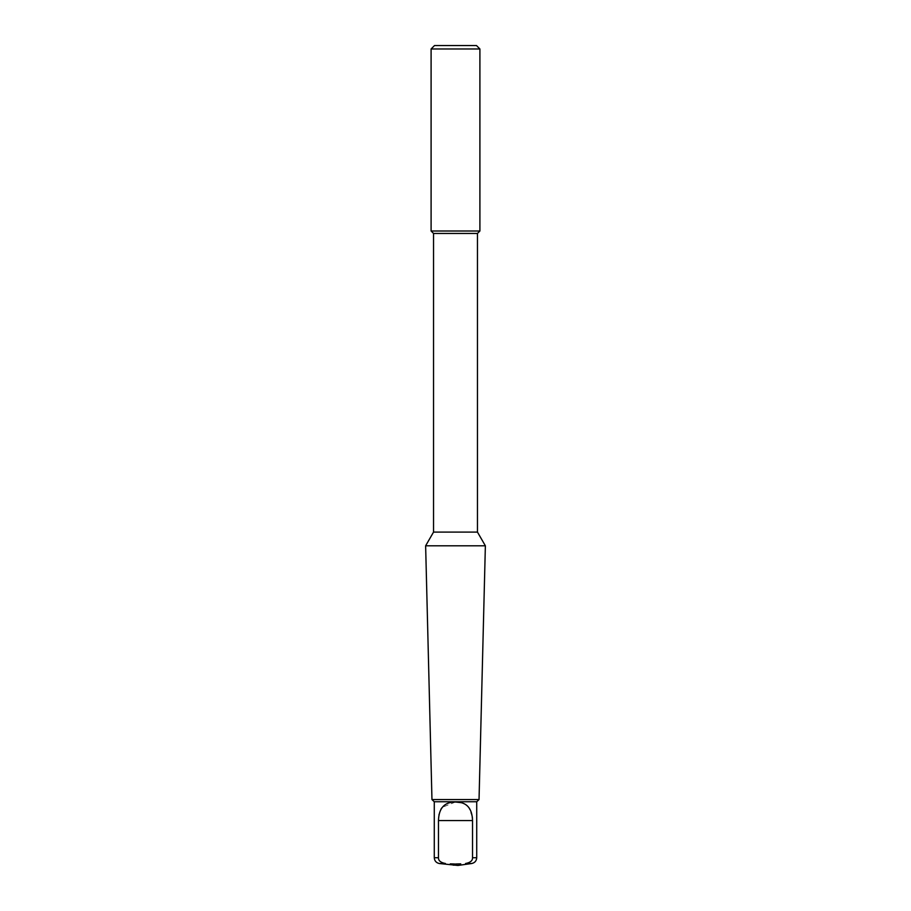 <?xml version="1.0" encoding="UTF-8"?>
<svg xmlns="http://www.w3.org/2000/svg" width="911" height="911" viewBox="0 0 911 911"><rect width="100%" height="100%" fill="white"/><g stroke="black" fill="none" stroke-linecap="round" stroke-linejoin="round"><path stroke-width="0.68" stroke-dasharray="4.55 3.42" d="M479.038 799.562L431.962 799.562M485.369 545.791L425.631 545.791M433.534 532.104L477.466 532.104M434.274 801.76L476.726 801.76M455.5 802.01L442.279 807.283M440.878 809.378L439.148 814.183M438.965 815.049L438.487 819.661M438.487 820.105L438.476 857.718C438.35 860.69 440.673 862.615 445.445 863.514L439.307 863.514M450.273 863.867L451.754 863.935M452.414 863.958L454.646 864.004M455.5 864.015L456.354 864.004M456.741 864.004L457.413 863.992M457.675 863.981L458.586 863.958M459.235 863.935L460.75 863.867M471.693 863.514L465.555 863.514C470.327 862.615 472.65 860.69 472.524 857.718L476.726 857.718M438.476 820.549L472.524 820.549L472.524 857.718M472.524 820.549L472.456 818.522M472.319 816.939L468.618 807.157L465.988 804.8M465.532 804.504L462.651 803.149M462.458 803.081L461.023 802.659M453.063 865.45L457.937 865.45M433.534 233.444L477.466 233.444M479.903 231.007L431.097 231.007M479.903 48.966L431.097 48.966M476.487 45.55L434.513 45.55M434.274 857.718L438.476 857.718"/><path stroke-width="1.37" d="M431.962 799.562L479.038 799.562L485.369 545.791L425.631 545.791L431.962 799.562L434.274 801.76L476.726 801.76L479.038 799.562M485.369 545.791L477.466 532.104L433.534 532.104L425.631 545.791M461.023 802.659L455.5 802.01C444.5 801.931 438.829 808.114 438.476 820.549L438.476 857.718L434.274 857.718L434.274 801.76M441.846 807.852L441.311 808.649M441.288 808.683L440.878 809.378M439.148 814.183L438.965 815.049M454.646 864.004L450.273 863.867M451.754 863.935L452.414 863.958M458.586 863.958L459.235 863.935M460.75 863.867L455.5 864.015M472.456 818.522L472.319 816.939M455.5 802.01C466.5 801.931 472.171 808.114 472.524 820.549L472.524 857.718C472.65 860.69 470.327 862.615 465.555 863.514L471.693 863.514C474.802 862.831 476.487 860.895 476.726 857.718L472.524 857.718M471.693 863.514L457.937 865.45L439.307 863.514L445.445 863.514C440.673 862.615 438.35 860.69 438.476 857.718M477.466 532.104L477.466 233.444L433.534 233.444L431.097 231.007L479.903 231.007L479.903 48.966L431.097 48.966L431.097 231.007M431.097 48.966L434.513 45.55L476.487 45.55L479.903 48.966M438.476 820.549L472.524 820.549M476.726 801.76L476.726 857.718M439.307 863.514C436.198 862.831 434.513 860.895 434.274 857.718M433.534 532.104L433.534 233.444M477.466 233.444L479.903 231.007"/></g></svg>
